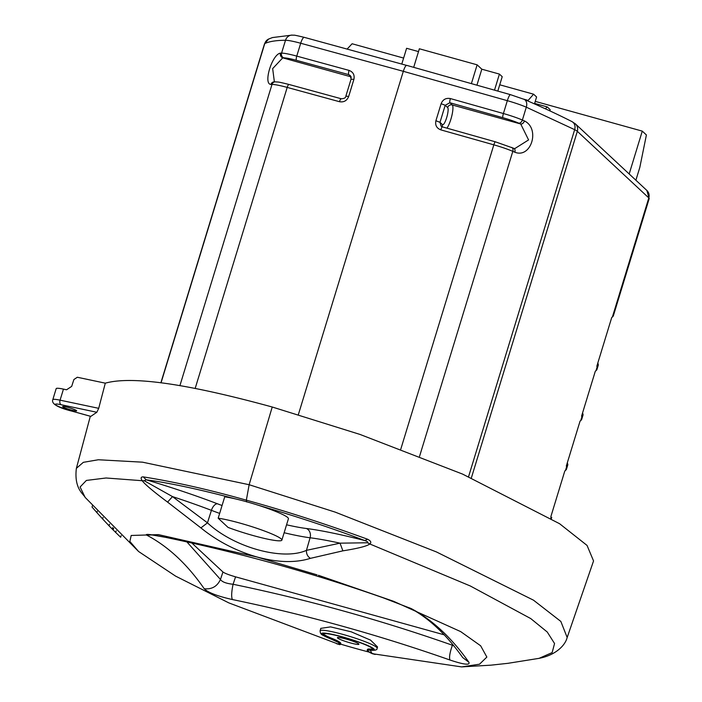 <?xml version="1.0" encoding="UTF-8"?>
<svg xmlns="http://www.w3.org/2000/svg" width="702" height="702" viewBox="0 0 702 702"><rect width="100%" height="100%" fill="white"/><g stroke="black" fill="none" stroke-linecap="round" stroke-linejoin="round"><path stroke-width="1.05" d="M219.647 513.399A75.114 8.398 17 0 1 211.416 510.345A122.192 13.654 -163 0 0 172.49 496.595L167.594 502.123L200.912 527.904C217.322 541.233 236.012 550.93 256.985 556.976C277.632 562.583 295.454 563.039 310.433 558.344L342.892 550.842C358.195 548.402 367.172 546.112 369.805 543.971L470.305 585.977L530.756 618.585L547.262 632.028L554.554 643.523L552.141 652.597L539.039 658.353L507.871 663.329L491.031 665.154L461.591 666.9L374.14 653.966A20.411 2.281 -163 0 0 375.201 654.439A109.091 12.188 17 0 1 372.209 653.676A26.746 2.992 17 0 1 367.225 650.21A26.746 2.992 17 0 1 369.559 649.719A26.088 2.913 -163 0 0 372.894 649.297A26.088 2.913 -163 0 0 343.199 637.249A26.088 2.913 -163 0 0 326.333 633.634A26.088 2.913 -163 0 0 323.008 634.046A26.088 2.913 -163 0 0 332.564 639.434A26.746 2.992 17 0 1 340.584 644.234A26.746 2.992 17 0 1 339.786 644.664A109.091 12.188 17 0 1 336.583 643.708A20.411 2.281 -163 0 0 337.1 643.673L339.382 644.331A22.657 2.536 -163 0 0 331.677 639.303A27.589 3.08 17 0 1 325.789 633.239A27.589 3.08 17 0 1 361.723 643.085A27.589 3.08 17 0 1 370.805 650.175A22.657 2.536 -163 0 0 371.937 653.378L374.14 653.966M167.594 502.123C153.361 491.47 144.893 484.336 142.199 480.712L144.287 480.765L146.183 479.799L143.278 476.886C140.848 476.833 140.488 478.115 142.199 480.712L106.055 477.992L86.381 480.431L80.081 487.012L85.161 497.42L138.575 551.491L175.614 576.131L228.782 602.869L337.1 643.673M317.041 574.85L256.993 557.019L158.45 534.626L131.195 535.468L129.852 541.444L138.575 551.491M318.401 575.28L393.62 601.307L460.679 631.607L480.651 645.787L486.855 657.072L479.527 664.197L461.591 666.9M508.555 663.241L507.871 663.329M281.879 540.119A36.908 4.124 17 0 1 253.299 535.591A36.908 4.124 17 0 1 228.062 527.421L218.182 518.208A36.908 4.124 17 0 1 239.873 523.078A36.908 4.124 17 0 1 281.879 540.119L288.417 518.743A36.908 4.124 -163 0 0 271.639 509.871A36.908 4.124 -163 0 0 257.766 505.08C296.183 516.286 331.879 528.123 364.864 540.575C367.637 541.602 368.489 542.33 367.409 542.769L340.031 543.164A122.192 13.654 -163 0 0 310.091 537.776L306.449 550.35L340.031 543.164L342.892 550.842M144.287 480.765L172.49 496.595L207.467 522.841C233.634 547.358 282.862 561.038 306.449 550.35C306.291 553.922 307.625 556.589 310.433 558.344M222.06 505.51A67.62 7.555 17 0 1 217.506 503.808A7.503 3.887 110.9 0 0 211.416 510.345L207.467 522.841L200.912 527.904M539.022 658.344C554.878 655.405 565.066 645.98 567.172 637.504L560.845 621.437L533.476 600.166L436.477 551.956L335.214 512.127L249.14 484.722L246.349 500.175C209.275 489.689 174.912 481.923 143.278 476.886M567.155 637.548L593.55 560.942L587.048 545.419L559.591 523.718L462.548 474.078L360.047 434.45L272.236 407.011L249.14 484.722L142.541 462.179L98.333 459.757L83.336 462.328L76.386 468.331L90.321 416.26M367.409 542.769L369.805 543.971C371.656 542.488 370.893 540.9 367.532 539.215C323.394 523.192 282.994 510.178 246.349 500.175L246.7 501.948M284.135 532.739A75.114 8.398 17 0 0 310.091 537.776A7.503 6.265 97.1 0 0 306.335 528.492A129.695 14.488 -163 0 1 364.864 540.575L367.532 539.215M257.766 505.08A36.908 4.124 -163 0 0 246.411 501.702A36.908 4.124 -163 0 0 235.749 498.964A36.908 4.124 -163 0 0 224.719 496.823L218.182 518.208M90.812 416.374L96.832 412.267L98.701 408.327L105.3 383.169L77.317 377.255L73.903 379.51L71.683 386.381L66.567 389.777L63.452 389.119A18.743 2.097 -163 0 0 56.186 388.61L52.808 399.657A18.743 2.097 17 0 1 60.074 400.166A3.747 2.317 101.9 0 0 61.118 404.721L96.832 412.267M272.236 407.011C208.871 389.671 137.829 374.078 105.3 383.169M68.322 407.467A7.31 0.816 -163 0 0 62.654 406.563A7.31 0.816 -163 0 0 70.981 409.942A7.31 0.816 -163 0 0 76.641 410.837A7.31 0.816 -163 0 0 68.322 407.467M419.55 456.37L512.811 151.351L514.847 152.229C531.195 158.749 540.408 128.633 524.42 120.928L522.376 120.042L526.307 107.187A7.503 5.23 -66.7 0 0 524.061 99.333L524.061 99.333C542.286 107.213 558.222 114.619 571.884 121.56L571.884 121.56A7.503 6.257 116.8 0 1 574.657 129.659L468.559 476.702M442.392 126.86A3.747 0.702 105.8 0 0 440.821 129.87C436.644 128.238 435.003 125.193 435.907 120.744L441.128 103.694C442.865 99.482 445.954 97.771 450.394 98.57L503.404 113.531L507.335 100.676L403.317 71.314C404.721 67.059 405.896 65.111 406.862 65.461L304.282 37.355A7.503 1.922 105.3 0 0 300.693 43.252L296.762 56.107L349.061 70.402C353.185 71.99 354.791 75 353.878 79.44L348.666 96.499C346.928 100.719 343.866 102.457 339.487 101.711A3.747 0.956 -74.7 0 1 341.277 98.763M161.039 382.853L264.777 43.533A7.503 7.397 -115.1 0 1 268.682 39.022L272.481 37.557L292.12 35.1A7.503 7.02 89.6 0 0 285.503 40.268A22.499 2.51 -163 0 1 300.693 43.252L403.317 71.314L298.376 414.557M442.33 126.869L441.023 126.053L439.996 122.323L442.444 124.614A8.968 1.992 -74.5 0 0 442.813 124.745A8.968 1.992 -74.5 0 0 446.928 116.778A8.968 1.992 -74.5 0 0 447.657 107.555L445.208 105.274L449.868 102.729L502.869 117.699A18.743 2.097 17 0 1 518.681 123.122A314.031 35.091 17 0 1 520.708 123.991A3.747 2.641 -66.6 0 0 524.42 120.928M450.394 98.57A3.747 0.702 105.8 0 0 449.868 102.729L452.272 104.975L520.708 123.991L528.58 139.926L514.698 148.648L513.715 148.297A3.747 2.641 113.4 0 1 514.847 152.229M513.311 148.175A3.747 2.641 113.4 0 1 513.715 148.297L495.41 141.83A3.747 0.702 -74.2 0 1 495.48 141.874M442.471 126.913A3.747 0.702 105.8 0 0 442.4 126.869L440.988 126.07M274.149 81.853A3.747 3.519 89 0 0 270.919 84.433L271.999 84.424L179.887 385.705M160.863 382.836L264.522 43.778A22.499 2.51 -163 0 1 264.777 43.533C269.392 41.418 276.307 40.33 285.503 40.268L281.572 53.115L280.493 53.133C272.148 54.063 262.934 84.179 270.919 84.433M296.481 60.337A3.747 0.956 105.3 0 1 296.762 56.107A22.499 2.51 17 0 0 281.572 53.115A3.747 3.51 89.6 0 0 283.819 57.845A18.743 2.097 17 0 1 296.481 60.337L348.78 74.64A3.747 0.956 -74.7 0 1 349.061 70.402M351.088 76.79L348.78 74.64L350.184 75.456L351.219 77.317M350.219 75.439L351.097 79.019L345.884 96.069C345.867 97.71 344.331 98.613 341.286 98.763A3.747 0.956 -74.7 0 1 341.383 98.815M274.377 81.853L272.666 68.603L282.748 57.862A3.747 3.519 -91 0 1 280.493 53.133M566.347 469.568L564.812 470.989L550.938 516.365L550.868 518.26M613.294 316.005L611.723 317.532L596.805 366.33L598.35 364.917L597.85 362.908M598.315 365.022L596.84 369.84L595.314 371.226L581.554 416.216L583.099 414.803L582.599 412.794M583.064 414.908L581.589 419.717L580.063 421.112L566.303 466.102L567.848 464.68L567.348 462.679M527.693 100.904L533.599 94.2L536.591 96.981L534.476 103.887M527.878 100.316L523.508 99.096M403.615 58.073L352.106 43.761L347.13 49.07M533.599 94.2L499.736 84.793M545.41 108.819L547.209 106.906L550.201 109.688L549.841 110.872M547.209 106.906L534.626 103.405M497.815 91.084L502.22 76.694L499.42 74.087L494.506 90.154M499.42 74.087L481.809 69.191L476.921 85.188M481.809 69.191L477.132 64.83L471.384 83.626M477.132 64.83L419.366 48.78L413.689 67.339M418.497 51.597L406.607 48.289L401.798 64.022M629.176 173.973L642.277 131.125L646.402 134.959L639.838 167.313L635.889 180.23M642.277 131.125L535.249 101.378M340.584 644.234L340.803 643.515A26.746 2.992 -163 0 0 332.783 638.723L332.564 639.434M332.783 638.723A26.088 2.913 17 0 1 323.315 633.757M372.797 648.885A26.088 2.913 17 0 1 369.778 648.999A26.746 2.992 -163 0 0 367.444 649.499L367.225 650.21M369.217 652.132A109.091 12.188 17 0 1 340.61 644.138M350.21 642.865A11.25 1.255 -163 0 0 358.924 644.252A11.25 1.255 -163 0 0 346.121 639.057A11.25 1.255 -163 0 0 337.408 637.67A11.25 1.255 -163 0 0 350.21 642.865M369.778 648.999L369.559 649.719M338.645 642.716L339.382 644.331M370.287 650.219L371.937 653.378M320.823 628.369L330.607 626.886L351.202 631.818L370.568 640.127L377.536 646.954L377.132 648.262A29.835 3.334 17 0 0 343.173 634.476A29.835 3.334 17 0 0 320.068 630.817L320.445 633.151C322.806 634.783 317.234 632.897 331.502 639.259A2.246 1.316 -68.3 0 0 331.677 639.303M165.611 537.346C151.263 534.468 144.928 533.713 146.604 535.073C168.076 546.367 187.276 564.259 204.221 588.741C208.082 592.576 217.471 596.173 232.38 599.543C306.335 614.873 378.861 635.029 449.956 660.012C463.776 664.627 470.103 665.399 468.954 662.319C451.553 637.706 432.344 619.813 411.337 608.643L383.195 597.814C312.162 572.885 239.636 552.728 165.611 537.346L165.76 537.39C239.768 552.772 312.267 572.929 383.266 597.841L383.195 597.814M165.883 537.399L150.579 534.678M383.266 597.841L411.337 608.643M462.741 657.555L468.954 662.319M453.975 645.98L452.378 645.226C449.833 652.588 449.026 657.52 449.956 660.012M452.614 644.313L452.378 645.226C380.721 620.041 307.625 599.719 233.082 584.275C231.484 591.909 231.256 596.998 232.38 599.543M444.217 634.827L235.565 576.842L233.082 584.275C226.167 583.502 221.964 581.897 220.463 579.457C217.234 586.433 211.82 589.531 204.221 588.741M152.15 534.942L146.604 535.073M235.565 576.842C229.027 574.947 224.824 573.332 222.955 571.998L220.463 579.457L186.907 541.926M191.865 543.032L222.955 571.998M97.315 511.275L96.902 512.635L92.111 507.116L97.174 512.89M92.032 507.055L92.41 505.809M109.354 526.123L102.606 518.936L103.062 517.462M102.606 518.936L96.902 512.635M112.829 527.527L112.329 529.15L109.047 525.824L109.547 524.21M112.329 529.15A1052.57 233.854 105.5 0 0 113.162 529.957L113.654 528.352M115.69 532.441L113.171 529.931M121.148 535.652L120.656 537.249L115.69 532.458L116.181 530.852M217.506 503.808A129.695 14.488 -163 0 0 146.183 479.799C169.085 482.879 198.947 489.259 235.749 498.964M306.335 528.492A67.62 7.555 17 0 1 286.565 524.798M52.808 399.657C51.167 403.747 57.722 407.625 72.464 411.293A3.747 0.834 105.5 0 1 72.376 411.249L90.856 416.383M90.83 416.4L72.464 411.293A3.747 0.834 105.5 0 0 72.56 411.293M72.376 411.249A14.996 1.676 17 0 1 56.511 405.449A14.996 1.676 17 0 1 61.118 404.721M63.452 389.119L60.074 400.166L98.701 408.327M612.355 317.146L648.806 197.911L577.334 131.318A22.499 2.51 -163 0 0 574.657 129.659L526.307 107.187A22.499 2.51 -163 0 0 507.335 100.676A7.503 1.413 -74.2 0 1 510.486 94.665L524.061 99.333M304.484 37.46A7.503 1.922 105.3 0 0 304.282 37.355C290.926 34.135 295.323 35.548 292.12 35.1M339.487 101.711L287.197 87.408L195.147 388.496M400.789 449.157L493.831 144.84L440.821 129.87M502.869 117.699A3.747 0.702 -74.2 0 1 503.404 113.531A22.499 2.51 17 0 1 522.376 120.042A3.747 2.615 -66.7 0 1 518.681 123.122M442.4 126.869L495.41 141.83A3.747 0.702 -74.2 0 0 493.831 144.84A22.499 2.51 -163 0 1 499.736 146.604A22.499 2.51 -163 0 1 512.811 151.351A3.747 2.615 -66.7 0 0 511.688 147.42M435.907 120.744L439.996 122.323L445.208 105.274L441.128 103.694M447.657 107.555A3.747 3.633 133 0 1 452.272 104.975A12.724 2.826 -74.5 0 1 451.912 115.418A12.724 2.826 -74.5 0 1 446.92 128.141M442.479 126.886A3.747 3.633 133 0 1 442.444 124.614M289.092 84.512A3.747 0.956 105.3 0 0 288.987 84.459A3.747 0.956 105.3 0 0 287.197 87.408A22.499 2.51 -163 0 0 274.903 84.67A22.499 2.51 -163 0 0 271.999 84.424A3.747 3.51 89.6 0 1 275.307 81.844L274.552 81.906M268.682 39.022L264.522 43.778M353.878 79.44L351.158 79.133M348.666 96.499L345.893 96.077M283.819 57.845A313.092 34.986 17 0 0 282.748 57.862L351.105 76.86M595.937 370.84L597.437 365.953M580.686 420.726L582.186 415.83M565.435 470.612L566.935 465.716M571.884 121.56L575.394 123.868A7.503 7.266 133 0 1 577.334 131.318L471.358 477.939M648.806 197.911A7.503 7.266 -47 0 0 646.875 190.461L649.192 198.613A22.499 2.51 -163 0 0 648.806 197.911M370.472 649.569L369.603 650.254L371.253 650.28A2.246 1.974 -84.8 0 1 370.805 650.175M76.36 468.366C73.938 488.75 83.494 493.962 85.161 497.42M406.704 65.365L510.486 94.665M341.286 98.763L288.987 84.459C276.167 81.3 279.168 82.248 275.307 81.844M575.394 123.868L646.875 190.461M613.258 316.146L649.192 198.613M566.338 469.603L567.813 464.794M551.368 518.567L551.728 517.392M331.502 639.259L338.557 642.514M371.253 650.28C375.386 650.491 377.343 649.824 377.132 648.262M320.84 628.299L320.068 630.817M409.678 607.906C428.474 617.742 446.156 634.31 462.741 657.59"/></g></svg>
